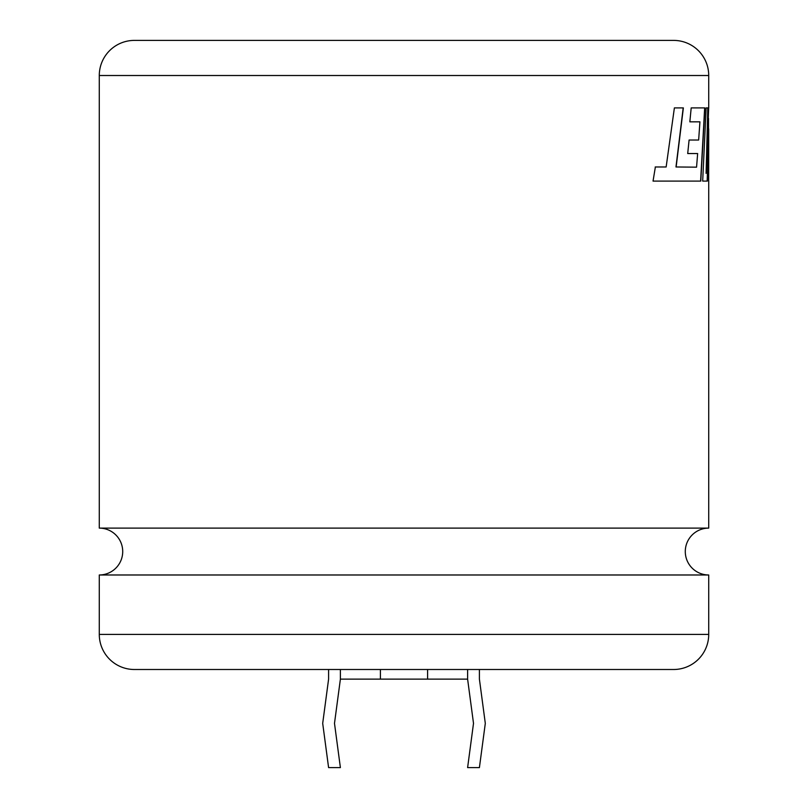 <?xml version="1.0" encoding="UTF-8"?>
<svg xmlns="http://www.w3.org/2000/svg" width="808" height="808" viewBox="0 0 808 808"><rect width="100%" height="100%" fill="white"/><g stroke="black" fill="none" stroke-linecap="round" stroke-linejoin="round"><path stroke-width="1.21" d="M708.717 634.391A35.108 35.108 0 0 1 673.62 669.499L134.381 669.499A35.108 35.108 0 0 1 99.283 634.391L708.717 634.391L708.717 574.983L99.283 574.983A23.442 23.442 0 0 0 122.715 551.541A23.442 23.442 0 0 0 99.283 528.109L99.283 75.508A35.108 35.108 0 0 1 134.381 40.4L673.62 40.4A35.108 35.108 0 0 1 708.717 75.508L99.283 75.508M708.717 574.983A23.442 23.442 0 0 1 685.285 551.541A23.442 23.442 0 0 1 708.717 528.109L99.283 528.109M687.709 153.55L689.093 140.026L698.647 140.026L699.93 121.836L689.84 121.836L691.194 107.908L704.859 107.908L700.799 181.103L653.046 181.103L655.369 166.973L666.145 166.973L674.387 107.908L683.366 107.908L676.145 166.973L696.557 167.165L697.647 153.55L687.709 153.55L697.455 153.55M708.717 528.109L708.717 181.103M708.677 107.908L706.101 173.387L707.99 107.908L706.131 107.908L702.677 181.103L707.374 181.103L708.707 128.805L708.666 181.103M708.717 107.908L708.717 75.508M99.283 634.391L99.283 574.983M479.407 669.499L479.407 679.134L485.305 723.362L479.407 767.6L467.61 767.6L473.508 723.362L467.61 679.134L340.39 679.134L340.39 669.499M340.39 679.134L334.492 723.362L340.39 767.6L328.593 767.6L322.695 723.362L328.593 679.134L328.593 669.499M427.594 679.134L427.594 669.499M467.61 679.134L467.61 669.499M380.406 679.134L380.406 669.499M702.677 181.103L707.172 181.103L708.707 128.805M706.131 107.908L707.788 107.908L706.101 173.387M696.557 167.165L675.973 166.973L683.184 107.908L674.387 107.908M665.974 166.973L655.207 166.973M653.046 181.103L683.669 181.103M700.607 181.103L704.667 107.908L691.194 107.908M689.84 121.836L699.738 121.836M689.093 140.026L698.465 140.026M708.525 128.805L708.525 118.433"/></g></svg>
